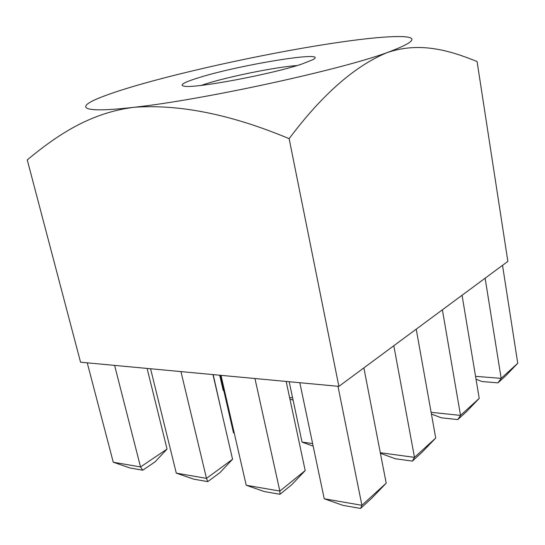 <?xml version="1.0" encoding="UTF-8"?>
<svg xmlns="http://www.w3.org/2000/svg" width="545" height="545" viewBox="0 0 545 545"><rect width="100%" height="100%" fill="white"/><g stroke="black" fill="none" stroke-linecap="round" stroke-linejoin="round"><path stroke-width="0.82" d="M198.475 77.785C239.098 64.841 331.197 49.833 312.816 59.718L302.128 63.956C273.038 73.936 196.173 88.433 184.585 86.273C178.665 85.34 183.297 82.513 198.475 77.785M297.148 65.523C275.641 67.062 228.573 76.573 205.206 84.08L201.269 85.374M507.858 261.396L338.881 386.371L80.558 362.207L27.25 159.883C55.747 136.332 89.285 112.733 134.458 107.242C180.054 104.109 231.618 114.579 289.136 138.668C322.041 94.728 354.7 66.047 387.12 52.613C339.801 70.046 202.563 99.885 134.458 107.242C82.261 113.353 74.086 107.985 99.871 97.719C108.319 94.305 119.41 90.565 133.157 86.498C188.148 70.189 275.797 51.462 339.283 42.285C362.861 38.858 381.473 36.958 395.111 36.576C419.916 36.052 417.252 41.4 387.12 52.613C420.045 41.338 450.422 50.712 477.086 61.551L507.858 261.396M338.881 386.371L289.136 138.668M324.227 498.77L361.907 505.297L386.201 483.156L371.935 498.028L360.538 508.444L342.955 505.358L324.227 498.77L299.818 382.719M386.201 483.156L363.869 367.889M360.538 508.444L361.907 505.297L337.982 386.289M380.301 452.725L414.493 457.364L435.714 438.03L416.223 329.166M435.714 438.03L422.307 452.003L412.34 461.104L414.493 457.364L393.817 345.741M412.34 461.104L395.309 458.754L380.417 453.297M431.109 412.32L460.532 415.406L479.219 398.375L462.058 295.267M479.219 398.375L466.568 411.55L457.78 419.582L460.532 415.406L442.39 309.812M457.78 419.582L441.307 417.804L431.422 414.057M475.553 376.343L501.168 378.373L517.75 363.256L502.531 265.34M517.75 363.256L505.78 375.716L497.973 382.856L501.168 378.373L485.125 278.209M497.973 382.856L482.039 381.548L476.023 379.191M246.224 485.254L279.844 491.079L305.2 470.56L291.82 484.641L279.946 494.295L264.236 491.536L246.224 485.254L220.998 375.348M305.2 470.56L286.159 381.439M279.946 494.295L279.844 491.079L254.944 378.523M313.157 446.137L302.039 442.111L289.184 381.725M302.039 442.111L312.612 443.541M176.301 473.142L206.494 478.374L232.558 459.258L219.955 472.631L207.761 481.623L193.639 479.144L176.301 473.142L150.563 368.761M232.558 459.258L212.966 374.592M207.761 481.623L206.494 478.374L180.954 371.601M234.248 433.084L233.485 432.812L220.275 375.28M233.485 432.812L234.207 432.907M289.593 397.489L292.604 397.802M113.271 462.228L140.528 466.949L167.042 449.066L155.134 461.792L142.742 470.212L129.976 467.971L113.271 462.228L87.241 362.834M167.042 449.066L147.095 368.434M142.742 470.212L140.528 466.949L114.607 365.395M221.679 412.231L213.184 374.613M223.825 390.751L223.218 390.527L219.703 375.226M223.218 390.527L223.791 390.588M293.115 400.187L289.913 399.001"/></g></svg>
